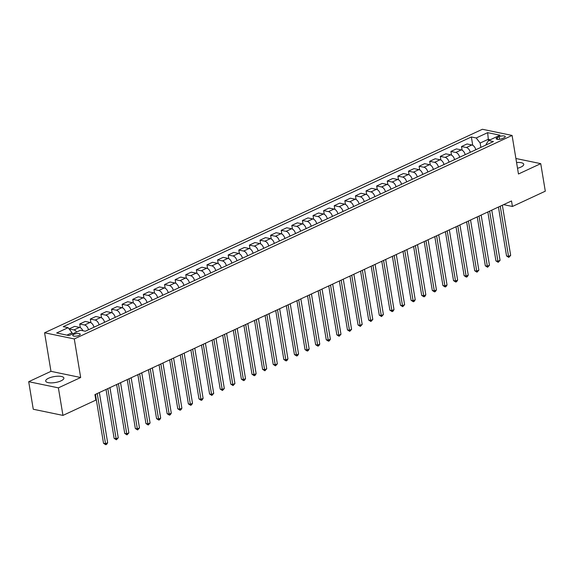 <?xml version="1.0" encoding="UTF-8"?>
<svg xmlns="http://www.w3.org/2000/svg" width="574" height="574" viewBox="0 0 574 574"><rect width="100%" height="100%" fill="white"/><g stroke="black" fill="none" stroke-linecap="round" stroke-linejoin="round"><path stroke-width="0.86" d="M61.045 380.849A9.22 3.021 -9.4 0 0 63.886 378.044A9.22 3.021 -9.4 0 0 58.161 376.214A9.22 3.021 -9.4 0 0 48.532 378.252A9.22 3.021 -9.4 0 0 45.69 381.057A9.22 3.021 -9.4 0 0 51.416 382.887A9.22 3.021 -9.4 0 0 61.045 380.849M517.518 168.275A9.22 3.021 -9.4 0 0 520.912 167.091A9.22 3.021 -9.4 0 0 523.746 164.286A9.22 3.021 -9.4 0 0 516.564 162.521M79.061 335.374A3.781 1.241 -9.4 0 0 80.224 334.219A3.781 1.241 -9.4 0 0 77.877 333.465A3.781 1.241 -9.4 0 0 73.924 334.305A3.781 1.241 -9.4 0 0 72.762 335.453A3.781 1.241 -9.4 0 0 75.108 336.206A3.781 1.241 -9.4 0 0 79.061 335.374M28.7 381.696L58.39 387.859L80.669 377.505L50.971 371.342L28.7 381.696L33.263 409.24L62.953 415.404L95.829 400.121L94.918 394.611L511.513 200.965L512.424 206.475L545.3 191.192L540.737 163.647L515.904 158.496M50.971 371.342L44.585 332.776L482.39 129.279L512.087 135.442L74.283 338.94L44.585 332.776M499.165 136.698L497.299 137.566A3.666 1.198 -9.4 0 0 496.173 138.678A3.666 1.198 -9.4 0 0 498.447 139.403A3.666 1.198 -9.4 0 0 502.279 138.592L504.144 137.731A3.666 1.198 -9.4 0 0 505.271 136.612A3.666 1.198 -9.4 0 0 502.996 135.887A3.666 1.198 -9.4 0 0 499.165 136.698L499.602 139.317M490.296 139.74L488.209 139.303L480.151 143.048L476.212 137.975L471.354 136.971L63.248 326.671L68.105 327.675L72.044 332.748L66.921 335.13M476.212 137.975L487.663 132.651L500.026 135.22L488.567 140.544L486.092 144.282L486.192 144.913M68.105 327.675L56.647 332.999L69.009 335.568L80.46 330.244L85.318 331.248L493.425 141.548L488.567 140.544M58.39 387.859L62.953 415.404M80.669 377.505L74.283 338.94M512.087 135.442L518.466 174.001L540.737 163.647M503.599 204.645L512.424 206.475M488.445 140.73L487.663 132.651M480.869 147.389L480.151 143.048M72.259 334.054L72.044 332.748M471.354 136.971L472.732 145.287M475.774 149.757A4.728 2.892 -114.9 0 0 471.885 144.971L467.028 143.966L461.518 146.528L462.127 150.216M76.665 332.009A4.728 2.892 -114.9 0 0 73.96 329.935L69.11 328.974M69.102 328.931L74.62 326.369L79.477 327.374A4.728 2.892 -114.9 0 1 82.907 330.746M88.453 329.792A4.728 2.892 -114.9 0 0 84.565 325.006L79.707 324.001L80.324 327.689M79.707 324.001L85.225 321.44L90.082 322.445A4.728 2.892 -114.9 0 1 93.964 327.23M99.058 324.862A4.728 2.892 -114.9 0 0 95.169 320.077L90.319 319.072L90.929 322.76M90.319 319.072L95.829 316.511L100.687 317.515A4.728 2.892 -114.9 0 1 104.568 322.301M109.663 319.933A4.728 2.892 -114.9 0 0 105.774 315.148L100.924 314.143L101.533 317.831M100.924 314.143L106.434 311.574L111.291 312.586A4.728 2.892 -114.9 0 1 115.18 317.372M120.267 315.004A4.728 2.892 -114.9 0 0 116.386 310.218L111.528 309.214L112.138 312.902M111.528 309.214L117.046 306.645L121.896 307.657A4.728 2.892 -114.9 0 1 125.785 312.443M130.872 310.075A4.728 2.892 -114.9 0 0 126.99 305.289L122.133 304.285L122.743 307.973M122.133 304.285L127.65 301.716L132.501 302.728A4.728 2.892 -114.9 0 1 136.39 307.513M141.477 305.146A4.728 2.892 -114.9 0 0 137.595 300.36L132.738 299.348L133.347 303.043M132.738 299.348L138.255 296.787L143.113 297.798A4.728 2.892 -114.9 0 1 146.994 302.577M152.088 300.216A4.728 2.892 -114.9 0 0 148.2 295.431L143.342 294.419L143.959 298.114M143.342 294.419L148.86 291.857L153.717 292.869A4.728 2.892 -114.9 0 1 157.599 297.648M162.693 295.287A4.728 2.892 -114.9 0 0 158.804 290.501L153.947 289.49L154.564 293.185M153.947 289.49L159.464 286.928L164.322 287.933A4.728 2.892 -114.9 0 1 168.204 292.718M173.298 290.351A4.728 2.892 -114.9 0 0 169.409 285.572L164.559 284.561L165.168 288.256M164.559 284.561L170.069 281.999L174.927 283.004A4.728 2.892 -114.9 0 1 178.808 287.789M183.902 285.422A4.728 2.892 -114.9 0 0 180.014 280.643L175.163 279.631L175.773 283.326M175.163 279.631L180.674 277.07L185.531 278.074A4.728 2.892 -114.9 0 1 189.42 282.86M194.507 280.492A4.728 2.892 -114.9 0 0 190.625 275.707L185.768 274.702L186.378 278.397M185.768 274.702L191.286 272.141L196.136 273.145A4.728 2.892 -114.9 0 1 200.025 277.931M205.112 275.563A4.728 2.892 -114.9 0 0 201.23 270.777L196.373 269.773L196.982 273.461M196.373 269.773L201.89 267.211L206.74 268.216A4.728 2.892 -114.9 0 1 210.629 273.002M215.716 270.634A4.728 2.892 -114.9 0 0 211.835 265.848L206.977 264.844L207.587 268.532M206.977 264.844L212.495 262.282L217.352 263.287A4.728 2.892 -114.9 0 1 221.234 268.072M226.328 265.705A4.728 2.892 -114.9 0 0 222.439 260.919L217.582 259.914L218.199 263.602M217.582 259.914L223.099 257.353L227.957 258.357A4.728 2.892 -114.9 0 1 231.839 263.143M236.933 260.775A4.728 2.892 -114.9 0 0 233.044 255.99L228.194 254.985L228.804 258.673M228.194 254.985L233.704 252.417L238.562 253.428A4.728 2.892 -114.9 0 1 242.443 258.214M247.538 255.846A4.728 2.892 -114.9 0 0 243.649 251.06L238.798 250.056L239.408 253.744M238.798 250.056L244.309 247.487L249.166 248.499A4.728 2.892 -114.9 0 1 253.048 253.285M258.142 250.917A4.728 2.892 -114.9 0 0 254.253 246.131L249.403 245.127L250.013 248.815M249.403 245.127L254.913 242.558L259.771 243.57A4.728 2.892 -114.9 0 1 263.66 248.355M268.747 245.988A4.728 2.892 -114.9 0 0 264.865 241.202L260.008 240.19L260.618 243.885M260.008 240.19L265.525 237.629L270.376 238.641A4.728 2.892 -114.9 0 1 274.264 243.419M279.351 241.058A4.728 2.892 -114.9 0 0 275.47 236.273L270.612 235.261L271.222 238.956M270.612 235.261L276.13 232.7L280.98 233.711A4.728 2.892 -114.9 0 1 284.869 238.49M289.956 236.129A4.728 2.892 -114.9 0 0 286.074 231.344L281.217 230.332L281.827 234.027M281.217 230.332L286.735 227.77L291.592 228.775A4.728 2.892 -114.9 0 1 295.474 233.561M300.568 231.2A4.728 2.892 -114.9 0 0 296.679 226.414L291.822 225.403L292.439 229.098M291.822 225.403L297.339 222.841L302.197 223.846A4.728 2.892 -114.9 0 1 306.078 228.631M311.173 226.264A4.728 2.892 -114.9 0 0 307.284 221.485L302.433 220.473L303.043 224.169M302.433 220.473L307.944 217.912L312.801 218.916A4.728 2.892 -114.9 0 1 316.683 223.702M321.777 221.334A4.728 2.892 -114.9 0 0 317.888 216.556L313.038 215.544L313.648 219.239M313.038 215.544L318.548 212.983L323.406 213.987A4.728 2.892 -114.9 0 1 327.288 218.773M332.382 216.405A4.728 2.892 -114.9 0 0 328.5 211.619L323.643 210.615L324.253 214.31M323.643 210.615L329.153 208.053L334.011 209.058A4.728 2.892 -114.9 0 1 337.899 213.844M342.987 211.476A4.728 2.892 -114.9 0 0 339.105 206.69L334.247 205.686L334.857 209.374M334.247 205.686L339.765 203.124L344.615 204.129A4.728 2.892 -114.9 0 1 348.504 208.914M353.591 206.547A4.728 2.892 -114.9 0 0 349.709 201.761L344.852 200.757L345.462 204.444M344.852 200.757L350.37 198.195L355.22 199.2A4.728 2.892 -114.9 0 1 359.109 203.985M364.196 201.618A4.728 2.892 -114.9 0 0 360.314 196.832L355.457 195.827L356.067 199.515M355.457 195.827L360.974 193.259L365.832 194.27A4.728 2.892 -114.9 0 1 369.713 199.056M374.808 196.688A4.728 2.892 -114.9 0 0 370.919 191.903L366.061 190.898L366.678 194.586M366.061 190.898L371.579 188.329L376.436 189.341A4.728 2.892 -114.9 0 1 380.318 194.127M385.412 191.759A4.728 2.892 -114.9 0 0 381.523 186.973L376.673 185.969L377.283 189.657M376.673 185.969L382.184 183.4L387.041 184.412A4.728 2.892 -114.9 0 1 390.923 189.198M396.017 186.83A4.728 2.892 -114.9 0 0 392.128 182.044L387.278 181.032L387.888 184.728M387.278 181.032L392.788 178.471L397.646 179.483A4.728 2.892 -114.9 0 1 401.535 184.261M406.622 181.901A4.728 2.892 -114.9 0 0 402.74 177.115L397.882 176.103L398.492 179.798M397.882 176.103L403.393 173.542L408.25 174.553A4.728 2.892 -114.9 0 1 412.139 179.332M417.226 176.971A4.728 2.892 -114.9 0 0 413.345 172.186L408.487 171.174L409.097 174.869M408.487 171.174L414.005 168.613L418.855 169.617A4.728 2.892 -114.9 0 1 422.744 174.403M427.831 172.042A4.728 2.892 -114.9 0 0 423.949 167.256L419.092 166.245L419.702 169.94M419.092 166.245L424.609 163.683L429.46 164.688A4.728 2.892 -114.9 0 1 433.348 169.474M438.436 167.106A4.728 2.892 -114.9 0 0 434.554 162.327L429.696 161.316L430.306 165.011M429.696 161.316L435.214 158.754L440.071 159.759A4.728 2.892 -114.9 0 1 443.953 164.544M449.047 162.177A4.728 2.892 -114.9 0 0 445.159 157.398L440.301 156.386L440.918 160.081M440.301 156.386L445.819 153.825L450.676 154.829A4.728 2.892 -114.9 0 1 454.558 159.615M459.652 157.247A4.728 2.892 -114.9 0 0 455.763 152.462L450.913 151.457L451.523 155.152M450.913 151.457L456.423 148.896L461.281 149.9A4.728 2.892 -114.9 0 1 465.162 154.686M470.257 152.318A4.728 2.892 -114.9 0 0 466.368 147.532L461.518 146.528M498.447 207.042L506.548 255.961L508.55 256.377L500.241 206.202M510.673 255.394L508.822 257.389L508.55 256.377L510.673 255.394L502.365 205.219M508.822 257.389L506.548 255.961M487.843 211.971L495.936 260.89L497.945 261.306L489.636 211.132M500.069 260.323L498.218 262.318L497.945 261.306L500.069 260.323L491.76 210.149M498.218 262.318L495.936 260.89M477.231 216.9L485.331 265.819L487.34 266.236L479.032 216.061M489.457 265.253L487.613 267.247L487.34 266.236L489.457 265.253L481.156 215.078M487.613 267.247L485.331 265.819M466.626 221.829L474.727 270.749L476.736 271.165L468.427 220.99M478.852 270.182L477.008 272.176L476.736 271.165L478.852 270.182L470.551 220.007M477.008 272.176L474.727 270.749M456.021 226.759L464.122 275.678L466.131 276.094L457.822 225.926M468.248 275.111L467.25 276.718L466.397 277.106L466.131 276.094L468.248 275.111L459.939 224.936M466.397 277.106L464.122 275.678M445.417 231.688L453.517 280.614L455.519 281.03L447.218 230.856M457.643 280.04L456.639 281.647L455.792 282.042L455.519 281.03L457.643 280.04L449.334 229.865M455.792 282.042L453.517 280.614M434.812 236.617L442.913 285.543L444.915 285.96L436.613 235.785M447.038 284.969L446.034 286.577L445.187 286.971L444.915 285.96L447.038 284.969L438.73 234.795M445.187 286.971L442.913 285.543M424.208 241.546L432.301 290.473L434.31 290.889L426.001 240.714M436.434 289.899L435.429 291.506L434.583 291.901L434.31 290.889L436.434 289.899L428.125 239.724M434.583 291.901L432.301 290.473M413.603 246.476L421.696 295.402L423.705 295.818L415.397 245.643M425.829 294.828L424.825 296.435L423.978 296.83L423.705 295.818L425.829 294.828L417.52 244.653M423.978 296.83L421.696 295.402M402.991 251.405L411.092 300.331L413.101 300.747L404.792 250.573M415.217 299.757L414.22 301.364L413.373 301.759L413.101 300.747L415.217 299.757L406.916 249.582M413.373 301.759L411.092 300.331M392.386 256.341L400.487 305.26L402.496 305.677L394.187 255.502M404.613 304.694L402.769 306.688L402.496 305.677L404.613 304.694L396.311 254.519M402.769 306.688L400.487 305.26M381.782 261.27L389.882 310.19L391.891 310.606L383.583 260.431M394.008 309.623L393.011 311.223L392.157 311.617L391.891 310.606L394.008 309.623L385.699 259.448M392.157 311.617L389.882 310.19M371.177 266.2L379.278 315.119L381.279 315.535L372.978 265.36M383.403 314.552L381.552 316.547L381.279 315.535L383.403 314.552L375.095 264.377M381.552 316.547L379.278 315.119M360.572 271.129L368.673 320.048L370.675 320.464L362.373 270.289M372.799 319.481L370.947 321.476L370.675 320.464L372.799 319.481L364.49 269.306M370.947 321.476L368.673 320.048M349.968 276.058L358.061 324.977L360.07 325.393L351.762 275.219M362.194 324.41L360.343 326.405L360.07 325.393L362.194 324.41L353.885 274.236M360.343 326.405L358.061 324.977M339.363 280.987L347.457 329.906L349.466 330.323L341.157 280.148M351.589 329.34L349.738 331.334L349.466 330.323L351.589 329.34L343.281 279.165M349.738 331.334L347.457 329.906M328.751 285.917L336.852 334.836L338.861 335.252L330.552 285.077M340.978 334.269L339.134 336.264L338.861 335.252L340.978 334.269L332.676 284.094M339.134 336.264L336.852 334.836M318.147 290.846L326.247 339.772L328.256 340.188L319.948 290.014M330.373 339.198L329.376 340.805L328.529 341.2L328.256 340.188L330.373 339.198L322.071 289.023M328.529 341.2L326.247 339.772M307.542 295.775L315.643 344.701L317.652 345.118L309.343 294.943M319.768 344.127L318.771 345.735L317.917 346.129L317.652 345.118L319.768 344.127L311.46 293.953M317.917 346.129L315.643 344.701M296.937 300.704L305.038 349.631L307.04 350.047L298.738 299.872M309.164 349.057L308.159 350.664L307.312 351.058L307.04 350.047L309.164 349.057L300.855 298.882M307.312 351.058L305.038 349.631M286.333 305.633L294.433 354.56L296.435 354.976L288.134 304.801M298.559 353.986L297.554 355.593L296.708 355.988L296.435 354.976L298.559 353.986L290.25 303.811M296.708 355.988L294.433 354.56M275.728 310.563L283.821 359.489L285.83 359.905L277.522 309.73M287.954 358.915L286.95 360.522L286.103 360.917L285.83 359.905L287.954 358.915L279.646 308.74M286.103 360.917L283.821 359.489M265.123 315.499L273.217 364.418L275.226 364.834L266.917 314.66M277.35 363.851L275.498 365.846L275.226 364.834L277.35 363.851L269.041 313.677M275.498 365.846L273.217 364.418M254.512 320.428L262.612 369.347L264.621 369.764L256.313 319.589M266.738 368.781L264.894 370.775L264.621 369.764L266.738 368.781L258.436 318.606M264.894 370.775L262.612 369.347M243.907 325.358L252.008 374.277L254.017 374.693L245.708 324.518M256.133 373.71L255.136 375.31L254.282 375.705L254.017 374.693L256.133 373.71L247.832 323.535M254.282 375.705L252.008 374.277M233.302 330.287L241.403 379.206L243.405 379.622L235.103 329.447M245.529 378.639L244.531 380.239L243.677 380.634L243.405 379.622L245.529 378.639L237.22 328.464M243.677 380.634L241.403 379.206M222.698 335.216L230.798 384.135L232.8 384.551L224.499 334.377M234.924 383.568L233.073 385.563L232.8 384.551L234.924 383.568L226.615 333.394M233.073 385.563L230.798 384.135M212.093 340.145L220.194 389.064L222.195 389.481L213.894 339.306M224.319 388.498L222.468 390.492L222.195 389.481L224.319 388.498L216.011 338.323M222.468 390.492L220.194 389.064M201.488 345.074L209.582 393.994L211.591 394.41L203.282 344.235M213.715 393.427L211.863 395.421L211.591 394.41L213.715 393.427L205.406 343.252M211.863 395.421L209.582 393.994M190.884 350.004L198.977 398.93L200.986 399.346L192.677 349.171M203.11 398.356L202.105 399.963L201.259 400.358L200.986 399.346L203.11 398.356L194.801 348.181M201.259 400.358L198.977 398.93M180.272 354.933L188.372 403.859L190.381 404.275L182.073 354.101M192.498 403.285L191.501 404.892L190.654 405.287L190.381 404.275L192.498 403.285L184.197 353.11M190.654 405.287L188.372 403.859M169.667 359.862L177.768 408.788L179.777 409.205L171.468 359.03M181.893 408.214L180.896 409.822L180.042 410.216L179.777 409.205L181.893 408.214L173.592 358.04M180.042 410.216L177.768 408.788M159.063 364.791L167.163 413.718L169.165 414.134L160.863 363.959M171.289 413.144L170.291 414.751L169.438 415.146L169.165 414.134L171.289 413.144L162.98 362.969M169.438 415.146L167.163 413.718M148.458 369.721L156.559 418.647L158.56 419.063L150.259 368.888M160.684 418.073L159.68 419.68L158.833 420.075L158.56 419.063L160.684 418.073L152.375 367.898M158.833 420.075L156.559 418.647M137.853 374.657L145.954 423.576L147.956 423.992L139.647 373.817M150.079 423.009L148.228 425.004L147.956 423.992L150.079 423.009L141.771 372.835M148.228 425.004L145.954 423.576M127.249 379.586L135.342 428.505L137.351 428.921L129.042 378.747M139.475 427.939L137.624 429.933L137.351 428.921L139.475 427.939L131.166 377.764M137.624 429.933L135.342 428.505M116.637 384.515L124.737 433.435L126.746 433.851L118.438 383.676M128.87 432.868L127.019 434.862L126.746 433.851L128.87 432.868L120.562 382.693M127.019 434.862L124.737 433.435M106.032 389.445L114.133 438.364L116.142 438.78L107.833 388.605M118.258 437.797L116.414 439.792L116.142 438.78L118.258 437.797L109.957 387.622M116.414 439.792L114.133 438.364M95.428 394.374L103.528 443.293L105.537 443.709L97.228 393.534M107.654 442.726L106.656 444.326L105.803 444.721L105.537 443.709L107.654 442.726L99.352 392.551M105.803 444.721L103.528 443.293M466.368 147.532L471.885 144.971M455.763 152.462L461.281 149.9M445.159 157.398L450.676 154.829M434.554 162.327L440.071 159.759M423.949 167.256L429.46 164.688M413.345 172.186L418.855 169.617M402.74 177.115L408.25 174.553M392.128 182.044L397.646 179.483M381.523 186.973L387.041 184.412M370.919 191.903L376.436 189.341M360.314 196.832L365.832 194.27M349.709 201.761L355.22 199.2M339.105 206.69L344.615 204.129M328.5 211.619L334.011 209.058M317.888 216.556L323.406 213.987M307.284 221.485L312.801 218.916M296.679 226.414L302.197 223.846M286.074 231.344L291.592 228.775M275.47 236.273L280.98 233.711M264.865 241.202L270.376 238.641M254.253 246.131L259.771 243.57M243.649 251.06L249.166 248.499M233.044 255.99L238.562 253.428M222.439 260.919L227.957 258.357M211.835 265.848L217.352 263.287M201.23 270.777L206.74 268.216M190.625 275.707L196.136 273.145M180.014 280.643L185.531 278.074M169.409 285.572L174.927 283.004M158.804 290.501L164.322 287.933M148.2 295.431L153.717 292.869M137.595 300.36L143.113 297.798M126.99 305.289L132.501 302.728M116.386 310.218L121.896 307.657M105.774 315.148L111.291 312.586M95.169 320.077L100.687 317.515M84.565 325.006L90.082 322.445M73.96 329.935L79.477 327.374M497.601 139.367L497.299 137.566"/></g></svg>
